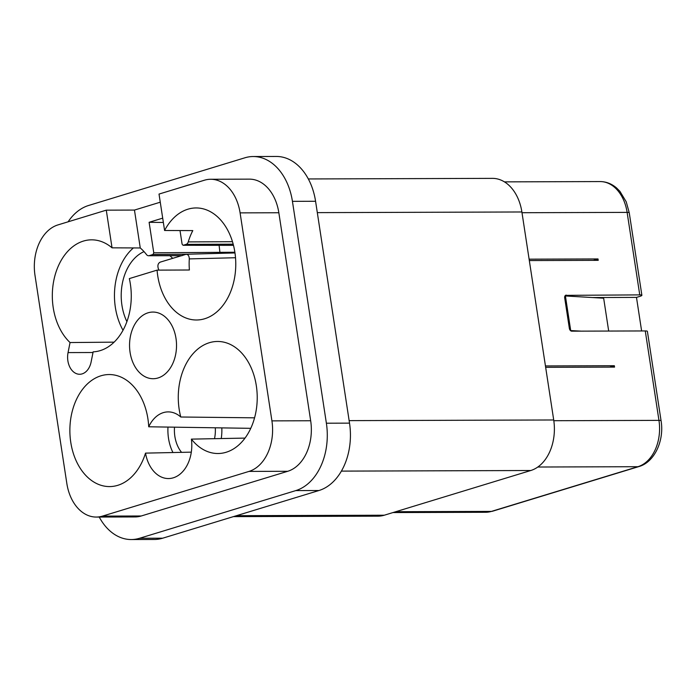 <?xml version="1.0" encoding="UTF-8"?>
<svg xmlns="http://www.w3.org/2000/svg" width="696" height="696" viewBox="0 0 696 696"><rect width="100%" height="100%" fill="white"/><g stroke="black" fill="none" stroke-linecap="round" stroke-linejoin="round"><path stroke-width="1.04" d="M167.988 427.057A38.297 26.987 -90.2 0 0 172.956 452.548M181.578 452.365A29.075 20.489 89.8 0 1 174.861 436.401A29.075 20.489 89.8 0 1 174.513 427.153M215.29 427.762A29.075 20.489 89.8 0 1 214.516 438.689M221.25 438.558A38.297 26.987 -90.2 0 0 221.806 427.866M565.509 295.356L639.755 294.887A7.091 1.044 -8.7 0 1 641.877 295.304A7.091 1.044 -8.7 0 1 639.902 296.357L636.483 297.401L593.062 297.54M641.616 330.948L636.483 297.401M114.101 342.154L70.044 342.545L68.051 352.594A17.017 11.989 -90.2 0 0 79.648 374.265A17.017 11.989 -90.2 0 0 91.132 361.903L93.133 351.854A56.019 39.472 -90.2 0 0 129.326 278.6L157.07 270.135A56.019 39.472 -90.2 0 0 196.629 319.995A56.019 39.472 -90.2 0 0 204.676 318.751A56.019 39.472 -90.2 0 0 235.544 258.103A56.019 39.472 -90.2 0 0 196.272 207.947A56.019 39.472 -90.2 0 0 187.911 209.2A56.019 39.472 -90.2 0 0 164.587 230.489L192.801 230.602A55.863 39.367 -90.2 0 0 188.251 241.895A4.254 3.002 89.8 0 1 186.128 244.374A6043559.487 891594.557 171.3 0 0 233.186 244.165M157.07 270.135L189.399 269.996A55.845 39.35 -90.2 0 1 189.295 258.895L235.509 257.729M158.914 270.126A55.845 39.35 -90.2 0 0 158.244 268.369C157.435 265.35 158.088 263.262 160.219 262.122L186.25 254.257L234.978 252.944M162.699 218.144L149.109 222.294L153.773 252.796L153.016 254.484L187.659 254.223M220.04 253.344L219.101 245.331M181.613 255.589A5965646.533 880100.213 171.3 0 0 149.196 255.65L153.016 254.484M163.369 222.476L149.109 222.294M233.482 245.314L183.074 245.279L182.1 244.157L180.012 230.55M183.283 245.244L186.128 244.374M160.263 202.197L134.459 210.07L140.261 247.959L112.047 247.837L106.279 210.157L57.942 224.912A42.552 29.98 89.8 0 0 35.009 275.451L66.833 483.45A42.552 29.98 89.8 0 0 96.266 517.058L135.015 516.937A42.552 29.98 89.8 0 0 141.244 515.988L287.735 471.288A42.552 29.98 -90.2 0 0 310.668 420.749L278.844 212.75A42.552 29.98 -90.2 0 0 249.403 179.142L210.662 179.264A42.552 29.98 -90.2 0 0 204.433 180.212L159.019 194.071L164.587 230.489M149.196 255.65A4.254 3.002 89.8 0 1 148.57 255.745A4.254 3.002 89.8 0 1 146.534 254.623A55.863 39.367 -90.2 0 0 140.261 247.959M126.889 321.622A46.093 32.477 89.8 0 1 144.029 251.621M185.675 254.353C187.946 254.153 189.155 255.667 189.295 258.895M529.317 260.556L598.212 260.339L598.003 258.947L529.108 259.164M68.104 221.806A56.733 39.977 89.8 0 1 88.618 205.477L244.879 157.801A56.733 39.977 89.8 0 1 253.187 156.53L276.329 156.461A56.733 39.977 89.8 0 1 315.575 201.274L349.522 423.133A56.733 39.977 89.8 0 1 318.951 490.523L162.69 538.199A56.733 39.977 89.8 0 1 154.381 539.47L131.239 539.539A56.733 39.977 89.8 0 1 99.241 517.05M308.328 178.95L492.446 178.367A42.552 29.98 -90.2 0 1 521.887 211.976L553.712 419.975A42.552 29.98 -90.2 0 1 530.778 470.513L384.288 515.214A42.552 29.98 89.8 0 1 378.058 516.162L233.412 516.623M253.187 156.53A56.733 39.977 89.8 0 1 292.433 201.344L326.38 423.212A56.733 39.977 89.8 0 1 295.8 490.593L318.951 490.523M295.8 490.593L139.548 538.278A56.733 39.977 89.8 0 1 131.239 539.539M287.735 471.288L248.994 471.41A42.552 29.98 -90.2 0 0 271.918 420.871L240.094 212.872A42.552 29.98 -90.2 0 0 210.662 179.264M248.994 471.41L102.495 516.11A42.552 29.98 89.8 0 1 96.266 517.058M148.057 312.8A33.33 23.49 -90.2 0 0 135.32 367.21A33.33 23.49 -90.2 0 0 153.242 378.72A33.33 23.49 -90.2 0 0 158.027 377.971A33.33 23.49 -90.2 0 0 176.393 341.893A33.33 23.49 -90.2 0 0 153.024 312.06A33.33 23.49 -90.2 0 0 148.057 312.8M145.516 453.122A33.33 23.49 -90.2 0 0 168.519 478.552A33.33 23.49 -90.2 0 0 191.4 439.124A56.019 39.472 -90.2 0 0 218.083 453.514A56.019 39.472 -90.2 0 0 257.224 397.364A56.019 39.472 -90.2 0 0 217.726 341.466A56.019 39.472 -90.2 0 0 180.777 417.008A33.33 23.49 -90.2 0 0 168.301 411.893A33.33 23.49 -90.2 0 0 148.718 426.787A56.019 39.472 -90.2 0 0 109.324 374.544A56.019 39.472 -90.2 0 0 69.87 430.694A56.019 39.472 -90.2 0 0 109.672 486.582A56.019 39.472 -90.2 0 0 145.516 453.122L191.304 452.148M70.044 342.545A56.019 39.472 89.8 0 1 53.983 279.635A56.019 39.472 89.8 0 1 91.776 239.833A56.019 39.472 89.8 0 1 112.047 247.837M134.459 210.07L106.279 210.157M133.423 247.924A55.671 39.228 -90.2 0 0 123.009 330.261M545.655 367.323L614.551 367.105L614.342 365.722L545.447 365.939M614.342 365.722L609.748 367.123M564.987 295.939L603.658 298.201L608.687 331.052M598.003 258.947L593.41 260.348M553.816 420.715L658.955 420.375L645.27 330.939L571.799 331.174A2.836 1.966 73 0 1 569.363 328.408L564.7 297.897A2.836 1.966 73 0 1 565.883 295.182A2.836 1.966 73 0 1 566.283 295.121M645.27 330.939A7.091 1.044 -8.7 0 1 647.393 331.357L661.078 420.793C664.436 440.594 654.492 462.24 638.937 466.555A7.091 4.924 73 0 1 637.936 466.703L537.808 467.025M188.251 241.895L232.481 241.703M581.282 331.139L570.442 330.556M250.751 428.327L148.718 426.787M180.777 417.008L254.562 417.826M245.009 438.097L191.4 439.124M169.824 255.71A46.093 32.477 89.8 0 1 172.669 258.32M565.387 295.817L570.685 330.487M153.773 252.796L234.874 252.248M600.143 181.569A39.002 27.483 89.8 0 1 627.122 212.384A7.091 1.044 -8.7 0 1 629.254 212.802L626.226 201.805L619.918 191.339L616.578 187.972C611.645 183.753 606.164 181.621 600.143 181.569L504.443 181.874M661.078 420.793A7.091 1.044 -8.7 0 0 658.955 420.375A39.002 27.483 89.8 0 1 637.936 466.703L491.437 511.403A7.091 4.924 73 0 0 492.446 511.255L485.73 512.273A39.002 27.483 -90.2 0 0 491.437 511.403L395.772 511.708M236.492 515.684L384.288 515.214M530.778 470.513L341.379 471.114M553.712 419.975L349.14 420.628M521.887 211.976L317.315 212.628M310.668 420.749L271.918 420.871M102.495 516.11L141.244 515.988M326.38 423.212L349.522 423.133M292.433 201.344L315.575 201.274M278.844 212.75L240.094 212.872M139.548 538.278L162.69 538.199M93.003 352.515L68.051 352.594M639.755 294.887L627.122 212.384L522 212.715M233.491 245.349L183.074 245.279M485.73 512.273L392.953 512.569M148.57 255.745L182.117 255.684M492.446 511.255L638.937 466.555M641.877 295.304L629.254 212.802"/></g></svg>
